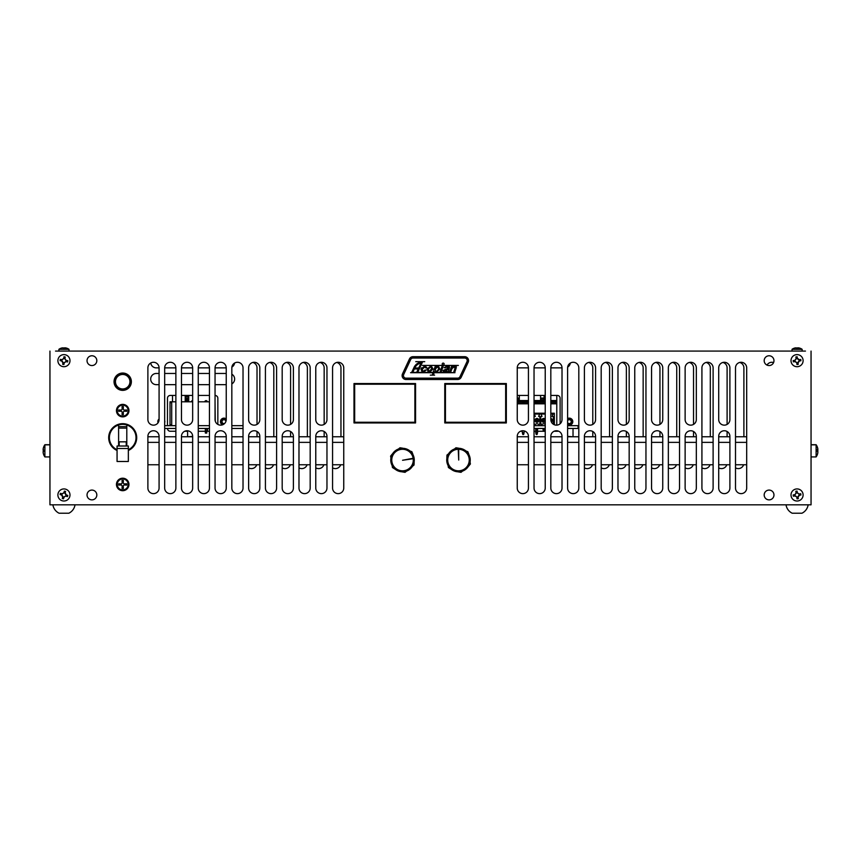 <?xml version="1.0" encoding="UTF-8"?>
<svg xmlns="http://www.w3.org/2000/svg" width="861" height="861" viewBox="0 0 861 861"><rect width="100%" height="100%" fill="white"/><g stroke="black" fill="none" stroke-linecap="round" stroke-linejoin="round"><path stroke-width="1.29" d="M805.455 351.084L55.545 351.084M799.363 359.758L800.719 359.467L798.847 359.833L797.34 358.714L797.168 356.82L797.275 358.198A2.475 2.475 0 0 0 796.156 358.359L795.112 360.404L793.207 360.544L794.595 360.447A2.475 2.475 0 0 0 794.757 361.566L796.802 362.61L796.942 364.504A3.853 3.853 0 0 0 798.255 364.321L797.878 362.449L799.008 360.942L800.902 360.77L799.525 360.877A2.475 2.475 0 0 0 799.363 359.758L797.275 358.198M796.156 358.359L795.865 357.003L796.231 358.876L794.595 360.447M797.168 356.82A3.853 3.853 0 0 0 795.865 357.003M794.757 361.566L793.401 361.857L795.273 361.491L796.769 362.61L796.942 364.504M796.845 363.127A2.475 2.475 0 0 0 797.964 362.965L798.255 364.321M797.964 362.965L799.525 360.877M791.076 361.523A6.049 6.049 0 0 1 796.199 354.678A6.049 6.049 0 0 1 803.044 359.801A6.049 6.049 0 0 1 797.921 366.646A6.049 6.049 0 0 1 791.076 361.523M796.888 497.443A2.475 2.475 0 0 0 797.996 497.26L798.308 498.616L797.91 496.754L799.008 495.226L800.902 495.021L799.525 495.15A2.475 2.475 0 0 0 799.352 494.031L797.286 493.019L797.103 491.125L797.232 492.503A2.475 2.475 0 0 0 796.113 492.686L795.101 494.72L793.207 494.924L794.585 494.795A2.475 2.475 0 0 0 794.768 495.914L796.834 496.926L797.006 498.82A3.853 3.853 0 0 0 798.308 498.616M799.352 494.031L800.698 493.719L798.836 494.117L797.232 492.503M800.902 495.021A3.853 3.853 0 0 0 800.698 493.719M796.113 492.686L795.801 491.33L796.21 493.202L794.585 494.795M794.768 495.914L793.422 496.227L795.284 495.828L796.802 496.926L797.006 498.82M793.207 494.924A3.853 3.853 0 0 0 793.422 496.227M797.996 497.26L799.525 495.15M796.102 489.005A6.049 6.049 0 0 1 803.022 494.01A6.049 6.049 0 0 1 798.018 500.941A6.049 6.049 0 0 1 791.087 495.936A6.049 6.049 0 0 1 796.102 489.005M61.465 494.871L60.109 494.58L61.97 495L62.896 496.636L62.283 498.444L62.745 497.141A2.475 2.475 0 0 0 63.832 497.443L65.619 496.001L67.416 496.636A3.853 3.853 0 0 0 67.771 495.366L65.91 494.946L64.995 493.31L65.597 491.502L65.135 492.804A2.475 2.475 0 0 0 64.048 492.503L62.272 493.923L60.474 493.31L61.777 493.784A2.475 2.475 0 0 0 61.465 494.871L62.745 497.141M63.832 497.443L63.553 498.799L63.972 496.948L65.608 496.022L67.416 496.636M62.283 498.444A3.853 3.853 0 0 0 63.553 498.799M66.114 496.173A2.475 2.475 0 0 0 66.415 495.075L67.771 495.366M64.048 492.503L64.327 491.147L63.908 493.009L61.777 493.784M65.597 491.502A3.853 3.853 0 0 0 64.327 491.147M66.415 495.075L65.135 492.804M69.763 496.603A6.049 6.049 0 0 1 62.315 500.79A6.049 6.049 0 0 1 58.117 493.342A6.049 6.049 0 0 1 65.576 489.156A6.049 6.049 0 0 1 69.763 496.603M61.475 360.802L60.098 360.662L61.981 360.888L63.068 362.427L62.649 364.289L62.971 362.944A2.475 2.475 0 0 0 64.091 363.138L65.716 361.512L67.567 361.964L66.222 361.631A2.475 2.475 0 0 0 66.415 360.522L64.812 358.897L65.242 357.035L64.909 358.38A2.475 2.475 0 0 0 63.8 358.187L62.175 359.79L60.324 359.36L61.669 359.694A2.475 2.475 0 0 0 61.475 360.802L62.971 362.944M64.091 363.138L63.94 364.515L64.177 362.621L66.222 361.631M62.649 364.289A3.853 3.853 0 0 0 63.94 364.515M66.415 360.522L67.793 360.662L65.899 360.436L64.909 358.38M63.8 358.187L63.94 356.809L63.714 358.703L61.669 359.694M65.242 357.035A3.853 3.853 0 0 0 63.94 356.809M69.902 361.695A6.049 6.049 0 0 1 62.907 366.614A6.049 6.049 0 0 1 57.988 359.629A6.049 6.049 0 0 1 64.973 354.71A6.049 6.049 0 0 1 69.902 361.695M817.337 450.766A10.44 1.259 179.5 0 0 817.842 450.54L817.842 449.001A10.44 10.429 9 0 0 817.315 447.128L817.164 447.365M817.315 450.755A10.44 1.259 0.5 0 1 817.842 450.981L817.842 452.52M817.293 446.913A10.44 10.364 175.9 0 1 817.842 448.807L817.842 449.883M811.051 456.922L816.11 456.922L816.11 444.717L811.051 444.717L816.11 444.717A10.45 10.45 0 0 1 817.337 447.02M817.702 450.626A10.44 2.379 0.5 0 1 817.842 450.766L817.842 452.412M817.702 448.161A10.44 10.171 177.8 0 1 817.842 448.753A10.44 10.171 177.8 0 1 817.842 448.796L817.842 449.7M817.842 450.766A10.44 2.379 179.5 0 0 817.842 450.755L817.842 449.108M43.707 454.662L43.707 454.662A10.44 10.429 -171 0 1 43.158 452.768L43.158 451.433A10.44 0.57 -0.5 0 0 43.707 451.53L43.707 450.217A10.44 0.57 -179.5 0 0 43.158 450.314L43.158 448.99A10.44 10.429 -9 0 1 43.707 447.085L43.707 447.031A10.44 10.429 -9 0 0 43.158 448.872A10.44 10.429 -9 0 1 43.707 446.967L43.707 446.967M43.707 451.53L43.685 450.217M43.158 452.768A10.44 10.429 -171 0 0 43.685 454.619L43.836 454.382M43.158 448.99L43.685 450.314L43.158 448.99A10.44 10.429 -9 0 1 43.685 447.128L43.836 447.365M49.949 444.836L44.89 444.836A10.45 10.45 0 0 0 43.707 447.031L43.707 446.913A10.45 10.45 0 0 1 44.89 444.717L44.89 456.922L49.949 456.922M43.158 450.206L43.158 448.872M159.081 384.663L156.282 384.663A5.596 5.596 0 0 1 150.686 379.066A5.596 5.596 0 0 1 156.282 373.47L159.081 373.47M164.677 373.47L175.87 373.47M181.467 373.47L192.66 373.47M198.256 373.47L209.449 373.47M215.046 373.47L226.239 373.47M231.835 374.212A5.596 5.596 0 0 1 231.835 383.909M226.239 384.663L215.046 384.663M209.449 384.663L198.256 384.663M192.66 384.663L181.467 384.663M175.87 384.663L164.677 384.663M159.081 367.873L159.081 419.555A5.596 5.596 0 0 1 153.484 425.151A5.596 5.596 0 0 1 147.888 419.555L147.888 367.873A5.596 5.596 0 0 1 153.484 362.277A5.596 5.596 0 0 1 159.081 367.873L156.282 367.873A5.596 5.596 0 0 1 150.729 362.998M234.579 363.051A5.596 5.596 0 0 1 231.889 367.087M226.239 367.873L215.046 367.873A5.596 5.596 0 0 1 220.642 362.277A5.596 5.596 0 0 1 226.239 367.873L226.239 419.555A5.596 5.596 0 0 1 220.642 425.151A5.596 5.596 0 0 1 215.046 419.555L215.046 367.873M209.449 367.873L198.256 367.873A5.596 5.596 0 0 1 203.853 362.277A5.596 5.596 0 0 1 209.449 367.873L209.449 488.036A5.596 5.596 0 0 1 203.853 493.633A5.596 5.596 0 0 1 198.256 488.036L198.256 367.873M192.66 367.873L181.467 367.873A5.596 5.596 0 0 1 187.063 362.277A5.596 5.596 0 0 1 192.66 367.873L192.66 419.555A5.596 5.596 0 0 1 187.063 425.151A5.596 5.596 0 0 1 181.467 419.555L181.467 367.873M175.87 367.873L164.677 367.873A5.596 5.596 0 0 1 170.274 362.277A5.596 5.596 0 0 1 175.87 367.873L175.87 488.036A5.596 5.596 0 0 1 170.274 493.633A5.596 5.596 0 0 1 164.677 488.036L164.677 367.873M570.348 363.051A5.596 5.596 0 0 1 567.668 367.087M562.018 367.873L550.825 367.873A5.596 5.596 0 0 1 556.421 362.277A5.596 5.596 0 0 1 562.018 367.873L562.018 419.555A5.596 5.596 0 0 1 556.421 425.151A5.596 5.596 0 0 1 550.825 419.555L550.825 367.873M545.228 367.873L534.035 367.873A5.596 5.596 0 0 1 539.632 362.277A5.596 5.596 0 0 1 545.228 367.873L545.228 488.036A5.596 5.596 0 0 1 539.632 493.633A5.596 5.596 0 0 1 534.035 488.036L534.035 367.873M528.439 367.873L517.246 367.873A5.596 5.596 0 0 1 522.842 362.277A5.596 5.596 0 0 1 528.439 367.873L528.439 419.555A5.596 5.596 0 0 1 522.842 425.151A5.596 5.596 0 0 1 517.246 419.555L517.246 367.873M252.822 362.449A5.596 5.596 0 0 1 257.019 367.873L257.019 424.408M257.019 431.501L257.019 436.775M256.739 464.757A5.596 5.596 0 0 1 248.625 467.857M273.529 464.757A5.596 5.596 0 0 1 265.414 467.857M269.611 362.449A5.596 5.596 0 0 1 273.809 367.873L273.809 436.775M286.39 362.449A5.596 5.596 0 0 1 290.587 367.873L290.587 424.408M290.587 431.501L290.587 436.775M290.318 464.757A5.596 5.596 0 0 1 282.193 467.857M307.097 464.757A5.596 5.596 0 0 1 298.982 467.857M303.18 362.449A5.596 5.596 0 0 1 307.377 367.873L307.377 436.775M319.969 362.449A5.596 5.596 0 0 1 324.166 367.873L324.166 424.408M324.166 431.501L324.166 436.775M323.887 464.757A5.596 5.596 0 0 1 315.772 467.857M340.676 464.757A5.596 5.596 0 0 1 332.561 467.857M336.759 362.449A5.596 5.596 0 0 1 340.956 367.873L340.956 436.775M588.59 362.449A5.596 5.596 0 0 1 592.788 367.873L592.788 424.408M592.788 431.501L592.788 436.775M592.519 464.757A5.596 5.596 0 0 1 584.393 467.857M609.297 464.757A5.596 5.596 0 0 1 601.182 467.857M605.38 362.449A5.596 5.596 0 0 1 609.577 367.873L609.577 436.775M622.169 362.449A5.596 5.596 0 0 1 626.367 367.873L626.367 424.408M626.367 431.501L626.367 436.775M626.087 464.757A5.596 5.596 0 0 1 617.972 467.857M642.876 464.757A5.596 5.596 0 0 1 634.761 467.857M638.959 362.449A5.596 5.596 0 0 1 643.156 367.873L643.156 436.775M655.748 362.449A5.596 5.596 0 0 1 659.946 367.873L659.946 424.408M659.946 431.501L659.946 436.775M659.666 464.757A5.596 5.596 0 0 1 651.551 467.857M676.455 464.757A5.596 5.596 0 0 1 668.34 467.857M672.538 362.449A5.596 5.596 0 0 1 676.735 367.873L676.735 436.775M689.327 362.449A5.596 5.596 0 0 1 693.525 367.873L693.525 424.408M693.525 431.501L693.525 436.775M693.245 464.757A5.596 5.596 0 0 1 685.13 467.857M710.034 464.757A5.596 5.596 0 0 1 701.919 467.857M706.117 362.449A5.596 5.596 0 0 1 710.314 367.873L710.314 436.775M722.906 362.449A5.596 5.596 0 0 1 727.104 367.873L727.104 424.408M727.104 431.501L727.104 436.775M726.824 464.757A5.596 5.596 0 0 1 718.709 467.857M743.613 464.757A5.596 5.596 0 0 1 735.498 467.857M739.696 362.449A5.596 5.596 0 0 1 743.893 367.873L743.893 436.775M767.011 365.107A5.596 5.596 0 0 1 773.598 362.546M222.525 424.828A3.498 3.498 0 0 1 222.504 418.468A3.498 3.498 0 0 1 226.239 418.973M158.037 422.805A3.498 3.498 0 0 1 159.081 418.973M164.677 420.588A3.498 3.498 0 0 1 164.677 422.697M175.87 431.264L170.274 431.264A2.798 2.798 0 0 1 167.475 428.466M167.475 425.668L167.475 398.245A2.798 2.798 0 0 1 170.274 395.447L175.87 395.447M181.467 395.447L192.66 395.447M198.256 395.447L209.449 395.447M215.046 395.447A2.798 2.798 0 0 1 217.844 398.245L217.844 424.408M209.449 431.264L206.769 431.264M205.359 431.264L198.256 431.264M187.601 431.264L184.717 431.264M567.614 418.575A3.498 3.498 0 0 1 572.791 421.642A3.498 3.498 0 0 1 567.614 424.71M517.246 395.447L528.439 395.447M534.035 395.447L545.228 395.447M550.825 395.447L557.315 395.447A2.798 2.798 0 0 1 560.113 398.245L560.113 423.763M558.315 431.081A2.798 2.798 0 0 1 557.315 431.264L554.075 431.264M545.228 431.264L544.066 431.264M543.302 431.264L537.533 431.264M535.768 431.264L534.035 431.264M525.188 431.264L524.101 431.264M522.336 431.264L520.496 431.264M49.949 351.084L49.949 504.826L811.051 504.826L811.051 351.084M116.461 410.622A6.242 6.242 0 0 1 122.703 404.379A6.242 6.242 0 0 1 128.946 410.622A6.242 6.242 0 0 1 122.703 416.875A6.242 6.242 0 0 1 116.461 410.622M116.461 484.452A6.242 6.242 0 0 1 122.703 478.21A6.242 6.242 0 0 1 128.946 484.452A6.242 6.242 0 0 1 122.703 490.695A6.242 6.242 0 0 1 116.461 484.452M96.819 494.978A4.897 4.897 0 0 1 89.479 499.219A4.897 4.897 0 0 1 89.479 490.738A4.897 4.897 0 0 1 96.819 494.978M96.819 360.662A4.897 4.897 0 0 1 89.479 364.903A4.897 4.897 0 0 1 89.479 356.422A4.897 4.897 0 0 1 96.819 360.662M117.064 450.475A13.991 13.991 0 0 1 124.63 423.806A13.991 13.991 0 0 1 128.343 450.475M181.467 436.344A5.596 5.596 0 0 1 187.063 430.748A5.596 5.596 0 0 1 192.66 436.344L192.66 488.036A5.596 5.596 0 0 1 187.063 493.633A5.596 5.596 0 0 1 181.467 488.036L181.467 436.344M215.046 436.344A5.596 5.596 0 0 1 220.642 430.748A5.596 5.596 0 0 1 226.239 436.344L226.239 488.036A5.596 5.596 0 0 1 220.642 493.633A5.596 5.596 0 0 1 215.046 488.036L215.046 436.344M259.818 367.873L259.818 419.555A5.596 5.596 0 0 1 254.221 425.151A5.596 5.596 0 0 1 248.625 419.555L248.625 367.873A5.596 5.596 0 0 1 254.221 362.277A5.596 5.596 0 0 1 259.818 367.873M231.835 367.873A5.596 5.596 0 0 1 237.432 362.277A5.596 5.596 0 0 1 243.028 367.873L243.028 488.036A5.596 5.596 0 0 1 237.432 493.633A5.596 5.596 0 0 1 231.835 488.036L231.835 367.873M248.625 436.344A5.596 5.596 0 0 1 254.221 430.748A5.596 5.596 0 0 1 259.818 436.344L259.818 488.036A5.596 5.596 0 0 1 254.221 493.633A5.596 5.596 0 0 1 248.625 488.036L248.625 436.344M293.386 367.873L293.386 419.555A5.596 5.596 0 0 1 287.789 425.151A5.596 5.596 0 0 1 282.193 419.555L282.193 367.873A5.596 5.596 0 0 1 287.789 362.277A5.596 5.596 0 0 1 293.386 367.873M265.414 367.873A5.596 5.596 0 0 1 271.011 362.277A5.596 5.596 0 0 1 276.607 367.873L276.607 488.036A5.596 5.596 0 0 1 271.011 493.633A5.596 5.596 0 0 1 265.414 488.036L265.414 367.873M282.193 436.344A5.596 5.596 0 0 1 287.789 430.748A5.596 5.596 0 0 1 293.386 436.344L293.386 488.036A5.596 5.596 0 0 1 287.789 493.633A5.596 5.596 0 0 1 282.193 488.036L282.193 436.344M326.965 367.873L326.965 419.555A5.596 5.596 0 0 1 321.368 425.151A5.596 5.596 0 0 1 315.772 419.555L315.772 367.873A5.596 5.596 0 0 1 321.368 362.277A5.596 5.596 0 0 1 326.965 367.873M298.982 367.873A5.596 5.596 0 0 1 304.579 362.277A5.596 5.596 0 0 1 310.175 367.873L310.175 488.036A5.596 5.596 0 0 1 304.579 493.633A5.596 5.596 0 0 1 298.982 488.036L298.982 367.873M315.772 436.344A5.596 5.596 0 0 1 321.368 430.748A5.596 5.596 0 0 1 326.965 436.344L326.965 488.036A5.596 5.596 0 0 1 321.368 493.633A5.596 5.596 0 0 1 315.772 488.036L315.772 436.344M332.561 367.873A5.596 5.596 0 0 1 338.158 362.277A5.596 5.596 0 0 1 343.754 367.873L343.754 488.036A5.596 5.596 0 0 1 338.158 493.633A5.596 5.596 0 0 1 332.561 488.036L332.561 367.873M147.888 488.036L147.888 436.344A5.596 5.596 0 0 1 153.484 430.748A5.596 5.596 0 0 1 159.081 436.344L159.081 488.036A5.596 5.596 0 0 1 153.484 493.633A5.596 5.596 0 0 1 147.888 488.036M764.181 494.978A4.897 4.897 0 0 1 771.521 490.738A4.897 4.897 0 0 1 771.521 499.219A4.897 4.897 0 0 1 764.181 494.978M764.181 360.662A4.897 4.897 0 0 1 771.521 356.422A4.897 4.897 0 0 1 771.521 364.903A4.897 4.897 0 0 1 764.181 360.662M517.246 436.344A5.596 5.596 0 0 1 522.842 430.748A5.596 5.596 0 0 1 528.439 436.344L528.439 488.036A5.596 5.596 0 0 1 522.842 493.633A5.596 5.596 0 0 1 517.246 488.036L517.246 436.344M550.825 436.344A5.596 5.596 0 0 1 556.421 430.748A5.596 5.596 0 0 1 562.018 436.344L562.018 488.036A5.596 5.596 0 0 1 556.421 493.633A5.596 5.596 0 0 1 550.825 488.036L550.825 436.344M595.586 367.873L595.586 419.555A5.596 5.596 0 0 1 589.989 425.151A5.596 5.596 0 0 1 584.393 419.555L584.393 367.873A5.596 5.596 0 0 1 589.989 362.277A5.596 5.596 0 0 1 595.586 367.873M567.614 367.873A5.596 5.596 0 0 1 573.211 362.277A5.596 5.596 0 0 1 578.807 367.873L578.807 488.036A5.596 5.596 0 0 1 573.211 493.633A5.596 5.596 0 0 1 567.614 488.036L567.614 367.873M584.393 436.344A5.596 5.596 0 0 1 589.989 430.748A5.596 5.596 0 0 1 595.586 436.344L595.586 488.036A5.596 5.596 0 0 1 589.989 493.633A5.596 5.596 0 0 1 584.393 488.036L584.393 436.344M629.165 367.873L629.165 419.555A5.596 5.596 0 0 1 623.568 425.151A5.596 5.596 0 0 1 617.972 419.555L617.972 367.873A5.596 5.596 0 0 1 623.568 362.277A5.596 5.596 0 0 1 629.165 367.873M601.182 367.873A5.596 5.596 0 0 1 606.779 362.277A5.596 5.596 0 0 1 612.375 367.873L612.375 488.036A5.596 5.596 0 0 1 606.779 493.633A5.596 5.596 0 0 1 601.182 488.036L601.182 367.873M617.972 436.344A5.596 5.596 0 0 1 623.568 430.748A5.596 5.596 0 0 1 629.165 436.344L629.165 488.036A5.596 5.596 0 0 1 623.568 493.633A5.596 5.596 0 0 1 617.972 488.036L617.972 436.344M662.744 367.873L662.744 419.555A5.596 5.596 0 0 1 657.147 425.151A5.596 5.596 0 0 1 651.551 419.555L651.551 367.873A5.596 5.596 0 0 1 657.147 362.277A5.596 5.596 0 0 1 662.744 367.873M634.761 367.873A5.596 5.596 0 0 1 640.358 362.277A5.596 5.596 0 0 1 645.954 367.873L645.954 488.036A5.596 5.596 0 0 1 640.358 493.633A5.596 5.596 0 0 1 634.761 488.036L634.761 367.873M651.551 436.344A5.596 5.596 0 0 1 657.147 430.748A5.596 5.596 0 0 1 662.744 436.344L662.744 488.036A5.596 5.596 0 0 1 657.147 493.633A5.596 5.596 0 0 1 651.551 488.036L651.551 436.344M696.323 367.873L696.323 419.555A5.596 5.596 0 0 1 690.726 425.151A5.596 5.596 0 0 1 685.13 419.555L685.13 367.873A5.596 5.596 0 0 1 690.726 362.277A5.596 5.596 0 0 1 696.323 367.873M668.34 367.873A5.596 5.596 0 0 1 673.937 362.277A5.596 5.596 0 0 1 679.533 367.873L679.533 488.036A5.596 5.596 0 0 1 673.937 493.633A5.596 5.596 0 0 1 668.34 488.036L668.34 367.873M685.13 436.344A5.596 5.596 0 0 1 690.726 430.748A5.596 5.596 0 0 1 696.323 436.344L696.323 488.036A5.596 5.596 0 0 1 690.726 493.633A5.596 5.596 0 0 1 685.13 488.036L685.13 436.344M729.902 367.873L729.902 419.555A5.596 5.596 0 0 1 724.305 425.151A5.596 5.596 0 0 1 718.709 419.555L718.709 367.873A5.596 5.596 0 0 1 724.305 362.277A5.596 5.596 0 0 1 729.902 367.873M701.919 367.873A5.596 5.596 0 0 1 707.516 362.277A5.596 5.596 0 0 1 713.112 367.873L713.112 488.036A5.596 5.596 0 0 1 707.516 493.633A5.596 5.596 0 0 1 701.919 488.036L701.919 367.873M718.709 436.344A5.596 5.596 0 0 1 724.305 430.748A5.596 5.596 0 0 1 729.902 436.344L729.902 488.036A5.596 5.596 0 0 1 724.305 493.633A5.596 5.596 0 0 1 718.709 488.036L718.709 436.344M735.498 367.873A5.596 5.596 0 0 1 741.095 362.277A5.596 5.596 0 0 1 746.691 367.873L746.691 488.036A5.596 5.596 0 0 1 741.095 493.633A5.596 5.596 0 0 1 735.498 488.036L735.498 367.873M403.691 374.503L410.686 359.511A2.572 2.572 0 0 1 413.011 358.025L464.639 358.025A2.572 2.572 0 0 1 466.974 361.685L459.978 376.677A2.572 2.572 0 0 1 457.643 378.162L406.026 378.162A2.572 2.572 0 0 1 403.691 374.503M464.639 356.68A3.918 3.918 0 0 1 468.19 362.255L461.195 377.247A3.918 3.918 0 0 1 457.643 379.507L406.026 379.507A3.918 3.918 0 0 1 402.474 373.932L409.47 358.94A3.918 3.918 0 0 1 413.011 356.68L464.639 356.68M452.305 367.744L450.637 372.264L449.56 372.264L451.724 365.914L452.692 365.914L452.412 366.808L454.759 365.764L456.072 368.347L454.748 372.264L453.661 372.264L455.017 368.26M454.662 366.754L453.65 366.775M454.974 368.4L454.221 366.7L451.821 368.788M456.352 366.678L456.072 368.347M422.385 365.43L458.343 365.43L422.385 365.43M444.05 370.887L445.04 371.565L444.115 370.553L447.892 369.078L445.675 371.489M435.86 371.5L435.235 369.121L437.851 366.603L438.723 369.035L436.721 371.425M436.344 367.313L435.031 369.982M434.235 372.382L435.548 372.382L434.536 371.597L434.235 372.382M428.046 370.854L429.208 371.521L428.165 369.089L430.866 366.646L431.931 369.046L429.208 371.521L432.136 368.185M428.541 368.217L427.949 369.961M414.787 368.002A8.459 8.459 0 0 1 421.007 363.062L418.704 368.002L414.787 368.002M422.525 371.457L426.195 370.069L423.16 372.382L428.477 372.382L427.056 369.089L431.167 365.764L433.051 368.992L429.338 372.382L433.158 372.382L435.365 365.914L436.344 365.914L436.086 366.732L438.271 365.764L439.82 369.035L436.301 372.382L444.061 372.382L442.952 370.574L448.183 368.228L448.398 367.486M422.525 368.099L422.084 369.078L423.031 371.521L425.162 369.939M420.954 369.175L425 365.764L426.862 367.765L425.764 367.927L424.753 366.646L421.868 369.929M425.764 367.927L424.064 366.754M444.997 372.382L454.952 372.705L434.127 372.705L433.449 374.707L432.373 374.707L433.051 372.705L410.6 372.705L411.698 372.382L414.023 367.41A9.406 9.406 0 0 1 422.547 361.986L417.693 372.382L422.299 372.382L420.975 369.1L421.567 367.798M415.745 361.674L424.742 361.674L415.745 361.674M418.263 368.938L414.345 368.938L412.742 372.382L416.659 372.382L418.263 368.938M445.395 369.573L444.136 370.488M448.011 366.775L444.115 367.722L447.645 365.764L449.291 368.153L448.247 372.264L447.107 372.264L447.096 371.511M447.16 371.478L444.933 372.382M447.182 368.443L448.183 368.228L446.655 366.689M447.182 366.646L445.115 367.862M449.227 366.119L449.485 367.496M448.194 371.812L448.796 369.606M438.357 366.7L436.71 367.001M438.723 369.035L438.927 368.185M435.548 372.382L434.536 371.597M431.996 367.249L429.757 366.958M444.072 363.482L444.007 363.665A0.936 0.936 0 0 1 443.124 364.989A0.936 0.936 0 0 1 442.317 363.622A0.936 0.936 0 0 1 443.91 363.482L444.072 363.482M434.601 375.148L430.306 375.148L434.601 375.148M442.167 365.914L443.243 365.914L441.09 372.264L440.003 372.264L442.167 365.914M354.667 384.21L414.884 384.21L414.884 422.267L354.667 422.267L354.667 384.21L354 383.543L354 422.934L415.562 422.934L415.562 383.543L354 383.543M354.667 422.267L354 422.934M414.884 384.21L415.562 383.543M414.884 422.267L415.562 422.934M445.438 384.21L505.655 384.21L505.655 422.267L445.438 422.267L445.438 384.21L444.771 383.543L444.771 422.934L506.333 422.934L506.333 383.543L444.771 383.543M445.438 422.267L444.771 422.934M505.655 384.21L506.333 383.543M505.655 422.267L506.333 422.934M128.343 449.722A13.302 13.302 0 0 0 126.804 425.011L126.804 426.647L118.603 426.647L118.603 425.011L118.603 446.009L118.603 428.111L126.804 428.111L126.804 446.009L126.804 425.011A13.302 13.302 0 0 0 109.422 436.839A13.302 13.302 0 0 0 117.064 449.722M128.343 448.495L128.343 446.009L126.233 446.009L126.233 441.833L119.173 441.833L119.173 446.009L117.064 446.009L117.064 448.495L128.343 448.495L128.343 461.485L117.064 461.485L117.064 448.495M126.233 446.009L119.173 446.009M122.832 373.039A8.664 8.664 0 0 1 130.14 386.148A8.664 8.664 0 0 1 115.137 385.922A8.664 8.664 0 0 1 122.832 373.039M398.729 448.796L399.988 447.774L402.604 448.172A11.882 11.882 0 0 0 398.729 448.796L398.439 449.033M390.872 457.708L390.614 456.104L392.272 454.048A11.882 11.882 0 0 0 390.872 457.708L390.937 458.074M394.661 468.965L392.444 467.523L392.196 465.919A11.882 11.882 0 0 0 394.661 468.965L395.016 469.094M406.306 471.311L405.057 472.334L402.442 471.925A11.882 11.882 0 0 0 406.306 471.311L406.596 471.075M414.163 462.4L414.023 465.037L412.763 466.059A11.882 11.882 0 0 0 414.163 462.4L414.098 462.034M411.881 451.724L412.849 454.188A11.882 11.882 0 0 0 410.374 451.142L411.881 451.724M454.694 448.796L455.943 447.774L458.558 448.172A11.882 11.882 0 0 0 454.694 448.796L454.404 449.033M446.837 457.708L446.977 455.06L448.237 454.048A11.882 11.882 0 0 0 446.837 457.708L446.902 458.074M450.626 468.965L448.409 467.523L448.15 465.919A11.882 11.882 0 0 0 450.626 468.965L450.981 469.094M462.271 471.311L461.012 472.334L458.396 471.925A11.882 11.882 0 0 0 462.271 471.311L462.561 471.075M470.128 462.4L470.386 463.993L468.728 466.059A11.882 11.882 0 0 0 470.128 462.4L470.063 462.034M467.846 451.724L468.804 454.188A11.882 11.882 0 0 0 466.339 451.142L467.846 451.724M401.958 471.613L406.381 470.967L401.958 471.613M413.205 458.709A10.762 10.762 0 0 1 398.482 470.031A10.762 10.762 0 0 1 395.78 451.659A10.762 10.762 0 0 1 413.14 458.267L402.55 460.269L413.937 458.601M413.14 458.267L413.872 458.16M414.141 458.343A11.753 11.753 0 0 1 398.18 470.978A11.753 11.753 0 0 1 395.231 450.83A11.753 11.753 0 0 1 414.141 458.343M414.066 458.579A11.645 11.645 0 0 1 398.159 470.849A11.645 11.645 0 0 1 395.242 450.97A11.645 11.645 0 0 1 414.001 458.138L414.066 458.579M469.848 462.26L469.837 457.783L469.848 462.26M458.676 449.291A10.762 10.762 0 0 1 467.781 465.478A10.762 10.762 0 0 1 449.205 465.521A10.762 10.762 0 0 1 458.235 449.291L458.709 460.054L458.676 448.549M458.235 449.291L458.235 448.549M458.45 448.301A11.753 11.753 0 0 1 468.675 465.909A11.753 11.753 0 0 1 448.323 465.952A11.753 11.753 0 0 1 458.45 448.301M458.676 448.409A11.645 11.645 0 0 1 468.535 465.909A11.645 11.645 0 0 1 448.452 465.962A11.645 11.645 0 0 1 458.235 448.42L458.676 448.409M243.028 428.466L231.835 428.466M209.449 428.466L198.256 428.466M175.87 428.466L164.677 428.466M164.677 425.668L175.87 425.668M198.256 425.668L209.449 425.668M231.835 425.668L243.028 425.668M215.25 421.061L215.046 401.807M175.87 401.807L170.015 401.807L170.015 425.668M209.449 401.807L198.256 401.807M192.66 401.807L181.467 401.807M206.769 428.466L206.769 431.296L205.359 431.296L205.359 433.061L206.769 433.061L206.769 431.296M171.694 401.807L171.694 425.668M205.359 428.466L205.359 431.296M192.66 436.387L187.978 436.775M187.601 436.387L187.601 430.78M206.769 430.145L207.501 430.145L207.501 428.466M578.807 428.466L567.614 428.466M567.614 425.668L578.807 425.668L578.065 425.668L578.065 428.466M545.228 428.466L534.035 428.466M572.651 436.775L567.614 436.387M556.776 425.14L556.776 400.548L550.825 400.548M537.791 403.109A1.248 0.883 -0 0 0 535.51 403.109M535.768 428.466L535.768 432.717L537.533 432.717L537.06 434.482L536.242 434.482L535.768 432.717M522.336 432.717L522.81 434.482L523.628 434.482L524.101 432.717L522.336 432.717L522.336 430.769M537.533 430.425L537.533 432.717M556.776 401.807L550.825 401.807M545.228 401.807L534.035 401.807M528.439 401.807L517.246 401.807M524.36 403.109A1.248 0.883 -0 0 0 522.078 403.109M545.228 400.548L544.087 400.548M540.568 400.548L534.035 400.548M528.439 400.548L519.301 400.548M524.101 430.898L524.101 432.717M556.776 403.109L550.825 403.109M545.228 403.109L534.035 403.109M528.439 403.109L517.246 403.109M556.776 403.809L550.825 403.809M545.228 403.809L534.035 403.809M528.439 403.809L517.246 403.809M554.355 424.764L554.355 413.237L550.825 413.237M554.355 424.29L554.355 416.541M534.035 413.237L545.228 413.237M542.99 428.466L543.313 431.307L544.055 431.307L544.378 428.466M536.274 428.466L536.597 431.307L537.339 431.307L537.662 428.466M551.094 421.072L550.825 419.834M542.99 419.684L543.022 421.072L542.99 419.684L544.356 419.684L544.378 421.072L544.378 419.684M543.022 421.072L544.356 421.072M536.274 419.684L536.306 421.072L536.274 419.684L537.641 419.684L537.662 421.072L537.662 419.684M536.306 421.072L537.641 421.072M550.825 418.511A1.926 1.926 0 0 1 551.395 422.019M545.228 421.513A1.926 1.926 0 0 1 541.752 420.383A1.926 1.926 0 0 1 545.228 419.242M538.878 420.383A1.926 1.926 0 0 1 536.963 422.299A1.926 1.926 0 0 1 535.036 420.383A1.926 1.926 0 0 1 536.963 418.457A1.926 1.926 0 0 1 538.878 420.383M534.035 425.668L545.228 425.668L534.035 425.668M550.825 414.066L553.139 414.066L552.03 416.358L553.3 416.541L553.3 424.204M545.228 424.29L545.078 424.29A2.12 2.12 0 0 0 542.279 424.29L540.773 424.29L540.773 416.541L542.053 416.358L540.923 414.066L545.228 414.066M535.564 424.29L534.057 424.29L534.057 416.541L535.338 416.358L534.207 414.066L539.707 414.066L538.599 416.358L539.869 416.541L539.869 424.29L538.362 424.29A2.12 2.12 0 0 0 535.564 424.29M567.614 420.652A1.948 1.948 0 0 1 569.293 419.694A1.948 1.948 0 0 1 570.983 422.611A1.948 1.948 0 0 1 567.614 422.622M567.614 423.504A2.508 2.508 0 0 0 571.79 421.642A2.508 2.508 0 0 0 567.614 419.781M224.646 423.472A1.948 1.948 0 0 1 222.052 421.976A1.948 1.948 0 0 1 223.978 419.694A1.948 1.948 0 0 1 225.916 421.438M226.163 420.426A2.508 2.508 0 0 0 221.471 421.578A2.508 2.508 0 0 0 223.849 424.139M43.158 452.649L43.158 451.325A10.44 0.57 -0.5 0 0 43.685 451.422L43.685 451.433M817.293 447.085L817.293 447.085A10.44 10.429 9 0 1 817.842 448.99L817.842 450.314A10.44 0.57 179.5 0 0 817.293 450.217L817.293 451.53A10.44 0.57 0.5 0 0 817.842 451.433L817.842 452.768A10.44 10.429 171 0 1 817.293 454.662L817.293 454.662M817.293 450.217L817.315 451.53M817.164 454.382L817.315 454.619A10.44 10.429 171 0 0 817.842 452.768M120.701 485.012A2.077 2.077 0 0 1 120.701 483.893M123.263 486.454A2.077 2.077 0 0 1 122.144 486.454M124.705 483.893A2.077 2.077 0 0 1 124.705 485.012M122.144 482.451A2.077 2.077 0 0 1 123.263 482.451M118.7 483.796L120.831 483.904A1.259 1.259 0 0 0 122.154 482.58L122.047 480.449A4.057 4.057 0 0 1 123.36 480.449L123.252 482.58A1.259 1.259 0 0 0 124.576 483.904L126.707 483.796A4.057 4.057 0 0 1 126.707 485.109L124.576 485.001A1.259 1.259 0 0 0 123.252 486.325L123.36 488.456A4.057 4.057 0 0 1 122.047 488.456L122.154 486.325A1.259 1.259 0 0 0 120.831 485.001L118.7 485.109A4.057 4.057 0 0 1 118.7 483.796M122.703 478.985A5.467 5.467 0 0 1 128.171 484.452A5.467 5.467 0 0 1 122.703 489.909A5.467 5.467 0 0 1 117.247 484.452A5.467 5.467 0 0 1 122.703 478.985M120.701 411.181A2.077 2.077 0 0 1 120.701 410.062M123.263 412.634A2.077 2.077 0 0 1 122.144 412.634M124.705 410.062A2.077 2.077 0 0 1 124.705 411.181M122.144 408.62A2.077 2.077 0 0 1 123.263 408.62M118.7 409.965L120.831 410.073A1.259 1.259 0 0 0 122.154 408.76L122.047 406.629A4.057 4.057 0 0 1 123.36 406.629L123.252 408.76A1.259 1.259 0 0 0 124.576 410.073L126.707 409.965A4.057 4.057 0 0 1 126.707 411.278L124.576 411.181A1.259 1.259 0 0 0 123.252 412.494L123.36 414.625A4.057 4.057 0 0 1 122.047 414.625L122.154 412.494A1.259 1.259 0 0 0 120.831 411.181L118.7 411.278A4.057 4.057 0 0 1 118.7 409.965M122.703 405.165A5.467 5.467 0 0 1 128.171 410.622A5.467 5.467 0 0 1 122.703 416.089A5.467 5.467 0 0 1 117.247 410.622A5.467 5.467 0 0 1 122.703 405.165M746.691 436.775L735.498 436.775M729.902 436.775L718.709 436.775M713.112 436.775L701.919 436.775M696.323 436.775L685.13 436.775M679.533 436.775L668.34 436.775M662.744 436.775L651.551 436.775M645.954 436.775L634.761 436.775M629.165 436.775L617.972 436.775M612.375 436.775L601.182 436.775M595.586 436.775L584.393 436.775M578.807 436.775L567.614 436.775M562.018 436.775L550.825 436.775M545.228 436.775L534.035 436.775M528.439 436.775L517.246 436.775M343.754 436.775L332.561 436.775M326.965 436.775L315.772 436.775M310.175 436.775L298.982 436.775M293.386 436.775L282.193 436.775M276.607 436.775L265.414 436.775M259.818 436.775L248.625 436.775M243.028 436.775L231.835 436.775M226.239 436.775L215.046 436.775M209.449 436.775L198.256 436.775M192.66 436.775L181.467 436.775M175.87 436.775L164.677 436.775M159.081 436.775L147.888 436.775M746.691 442.371L735.498 442.371M729.902 442.371L718.709 442.371M713.112 442.371L701.919 442.371M696.323 442.371L685.13 442.371M679.533 442.371L668.34 442.371M662.744 442.371L651.551 442.371M645.954 442.371L634.761 442.371M629.165 442.371L617.972 442.371M612.375 442.371L601.182 442.371M595.586 442.371L584.393 442.371M578.807 442.371L567.614 442.371M562.018 442.371L550.825 442.371M545.228 442.371L534.035 442.371M528.439 442.371L517.246 442.371M343.754 442.371L332.561 442.371M326.965 442.371L315.772 442.371M310.175 442.371L298.982 442.371M293.386 442.371L282.193 442.371M276.607 442.371L265.414 442.371M259.818 442.371L248.625 442.371M243.028 442.371L231.835 442.371M226.239 442.371L215.046 442.371M209.449 442.371L198.256 442.371M192.66 442.371L181.467 442.371M175.87 442.371L164.677 442.371M159.081 442.371L147.888 442.371M746.691 464.757L735.498 464.757M729.902 464.757L718.709 464.757M713.112 464.757L701.919 464.757M696.323 464.757L685.13 464.757M679.533 464.757L668.34 464.757M662.744 464.757L651.551 464.757M645.954 464.757L634.761 464.757M629.165 464.757L617.972 464.757M612.375 464.757L601.182 464.757M595.586 464.757L584.393 464.757M578.807 464.757L567.614 464.757M562.018 464.757L550.825 464.757M545.228 464.757L534.035 464.757M528.439 464.757L517.246 464.757M343.754 464.757L332.561 464.757M326.965 464.757L315.772 464.757M310.175 464.757L298.982 464.757M293.386 464.757L282.193 464.757M276.607 464.757L265.414 464.757M259.818 464.757L248.625 464.757M243.028 464.757L231.835 464.757M226.239 464.757L215.046 464.757M209.449 464.757L198.256 464.757M192.66 464.757L181.467 464.757M175.87 464.757L164.677 464.757M159.081 464.757L147.888 464.757M172.501 395.447L172.501 401.807M191.379 401.807A1.259 1.248 180 0 1 192.66 400.645M204.81 401.807A1.259 1.248 180 0 1 206.07 400.645A1.259 1.248 180 0 1 207.318 401.807M188.72 395.447L188.72 400.634L185.201 400.634L185.201 399.633L188.72 399.708L185.201 399.633L185.201 395.447M556.776 400.548L556.776 395.447M519.301 395.447L519.301 401.129L517.246 401.054M544.087 400.343L540.568 400.343L540.568 401.129L544.087 401.129L544.087 395.447M540.568 400.343L540.568 395.447M52.898 504.826A11.193 11.193 0 0 0 59.086 513.221L68.848 513.221A11.193 11.193 0 0 0 75.025 504.826M792.206 513.221A11.193 11.193 0 0 1 786.018 504.826A11.193 11.193 0 0 0 792.206 513.221L801.957 513.221A11.193 11.193 0 0 0 808.145 504.826A11.193 11.193 0 0 1 801.957 513.221M63.456 347.876L62.25 347.887L63.456 347.887A8.739 0.538 89.5 0 0 63.348 348.425L64.575 348.425A8.739 0.538 -89.5 0 0 64.478 347.887L65.684 347.887A8.739 8.718 82 0 1 67.395 348.425L67.395 348.425M62.25 347.887A8.739 8.718 -82 0 0 60.582 348.404L60.528 348.425A8.739 8.718 -82 0 1 62.25 347.887M67.126 348.544L67.352 348.404A8.739 8.718 82 0 0 65.684 347.887L65.673 347.887M65.684 347.887L64.478 348.404L65.684 347.887L64.5 347.833M67.352 348.404L67.449 348.425A8.75 8.75 0 0 1 69.02 349.308L58.903 349.308L58.903 351.084M795.36 347.887L796.565 347.887L795.36 347.887A8.739 8.718 -82 0 0 793.702 348.404L793.648 348.425A8.739 8.718 -82 0 1 795.36 347.887L796.565 347.887A8.739 0.538 89.5 0 0 796.468 348.425L797.695 348.425A8.739 0.538 -89.5 0 0 797.598 347.887L798.793 347.887A8.739 8.718 82 0 1 800.515 348.425L800.515 348.425M793.648 348.425L793.594 348.425A8.75 8.75 0 0 0 792.023 349.308L792.023 351.084L792.023 349.308L802.14 349.308A8.75 8.75 0 0 0 800.569 348.425L800.461 348.404A8.739 8.718 82 0 0 798.793 347.887L797.587 348.404L798.793 347.887L797.609 347.833M800.386 359.532A3.509 3.509 0 0 1 800.569 360.802M800.902 360.77A3.853 3.853 0 0 0 800.719 359.467M795.93 357.337A3.509 3.509 0 0 1 797.2 357.154M793.734 361.792A3.509 3.509 0 0 1 793.551 360.522M793.207 360.544A3.853 3.853 0 0 0 793.401 361.857M798.179 363.988A3.509 3.509 0 0 1 796.92 364.171M798.233 498.282A3.509 3.509 0 0 1 796.974 498.476M800.364 493.794A3.509 3.509 0 0 1 800.569 495.053M795.876 491.663A3.509 3.509 0 0 1 797.146 491.47M797.103 491.125A3.853 3.853 0 0 0 795.801 491.33M793.756 496.151A3.509 3.509 0 0 1 793.551 494.892M60.442 494.655A3.509 3.509 0 0 1 60.797 493.428M60.474 493.31A3.853 3.853 0 0 0 60.109 494.58M63.628 498.465A3.509 3.509 0 0 1 62.39 498.121M67.438 495.29A3.509 3.509 0 0 1 67.093 496.517M64.252 491.48A3.509 3.509 0 0 1 65.49 491.825M60.431 360.705A3.509 3.509 0 0 1 60.657 359.446M60.324 359.36A3.853 3.853 0 0 0 60.098 360.662M63.983 364.171A3.509 3.509 0 0 1 62.724 363.955M67.449 360.619A3.509 3.509 0 0 1 67.233 361.878M67.567 361.964A3.853 3.853 0 0 0 67.793 360.662M63.897 357.154A3.509 3.509 0 0 1 65.167 357.369M122.822 373.34A8.362 8.362 0 0 0 115.406 385.782A8.362 8.362 0 0 0 129.882 385.986A8.362 8.362 0 0 0 122.822 373.34M122.811 374.46A7.243 7.243 0 0 1 128.924 385.416A7.243 7.243 0 0 1 116.375 385.233A7.243 7.243 0 0 1 122.811 374.46M413.797 458.17A11.441 11.441 0 0 0 395.36 451.132A11.441 11.441 0 0 0 398.234 470.655A11.441 11.441 0 0 0 413.861 458.612M458.235 448.613A11.441 11.441 0 0 0 448.624 465.855A11.441 11.441 0 0 0 468.362 465.812A11.441 11.441 0 0 0 458.676 448.613M171.694 402.679L170.015 402.679M170.015 424.785L171.694 424.785M542.99 429.37L544.378 429.37M536.274 429.37L537.662 429.37M550.825 419.232A1.227 1.227 0 0 1 551.126 421.363M550.825 418.876A1.561 1.561 0 0 1 551.244 421.696M544.905 420.383A1.227 1.227 0 0 1 543.065 421.438A1.227 1.227 0 0 1 543.065 419.318A1.227 1.227 0 0 1 544.905 420.383M545.228 420.609A1.561 1.561 0 0 1 543.56 421.944A1.561 1.561 0 0 1 542.107 420.383A1.561 1.561 0 0 1 543.56 418.823A1.561 1.561 0 0 1 545.228 420.157M538.19 420.383A1.227 1.227 0 0 1 536.349 421.438A1.227 1.227 0 0 1 536.349 419.318A1.227 1.227 0 0 1 538.19 420.383M538.523 420.383A1.561 1.561 0 0 1 536.963 421.944A1.561 1.561 0 0 1 535.391 420.383A1.561 1.561 0 0 1 536.963 418.812A1.561 1.561 0 0 1 538.523 420.383M118.936 485.098A3.821 3.821 0 0 1 118.936 483.807M123.349 488.219A3.821 3.821 0 0 1 122.058 488.219M126.47 483.807A3.821 3.821 0 0 1 126.47 485.098M122.058 480.686A3.821 3.821 0 0 1 123.349 480.686M118.936 411.267A3.821 3.821 0 0 1 118.936 409.976M123.349 414.399A3.821 3.821 0 0 1 122.058 414.399M126.47 409.976A3.821 3.821 0 0 1 126.47 411.267M122.058 406.855A3.821 3.821 0 0 1 123.349 406.855M188.72 398.923L185.201 398.923M188.72 396.975L185.201 396.975M188.72 398.374L185.201 398.374M188.72 396.641L185.201 396.641M519.301 400.343L517.246 400.343M544.087 398.051L540.568 398.051M544.087 398.395L540.568 398.395M544.087 399.795L540.568 399.795M519.301 398.395L517.246 398.395M519.301 399.795L517.246 399.795M519.301 398.051L517.246 398.051M60.528 348.425L60.474 348.425A8.75 8.75 0 0 0 58.903 349.308A8.75 8.75 0 0 1 60.474 348.425M817.315 450.766L817.315 449.474M817.842 448.753A10.45 10.45 0 0 0 816.11 444.717M44.89 456.922A10.45 10.45 0 0 1 43.707 454.726L43.685 454.619M573.028 428.466L573.028 436.387M44.89 444.717L49.949 444.717M816.11 456.922A10.45 10.45 0 0 0 817.293 454.726L817.315 454.619M811.051 444.836L816.11 444.836A10.45 10.45 0 0 1 817.293 447.031L817.315 447.128M544.087 401.129L540.568 401.129M519.301 401.129L517.246 401.129M64.575 348.404L63.359 348.404M69.02 349.308L69.02 351.084M802.14 349.308A8.75 8.75 0 0 0 800.569 348.425A8.75 8.75 0 0 1 802.14 349.308L802.14 351.084L802.14 349.308M797.684 348.404L796.468 348.404L797.684 348.404M793.594 348.425A8.75 8.75 0 0 0 792.023 349.308"/></g></svg>
